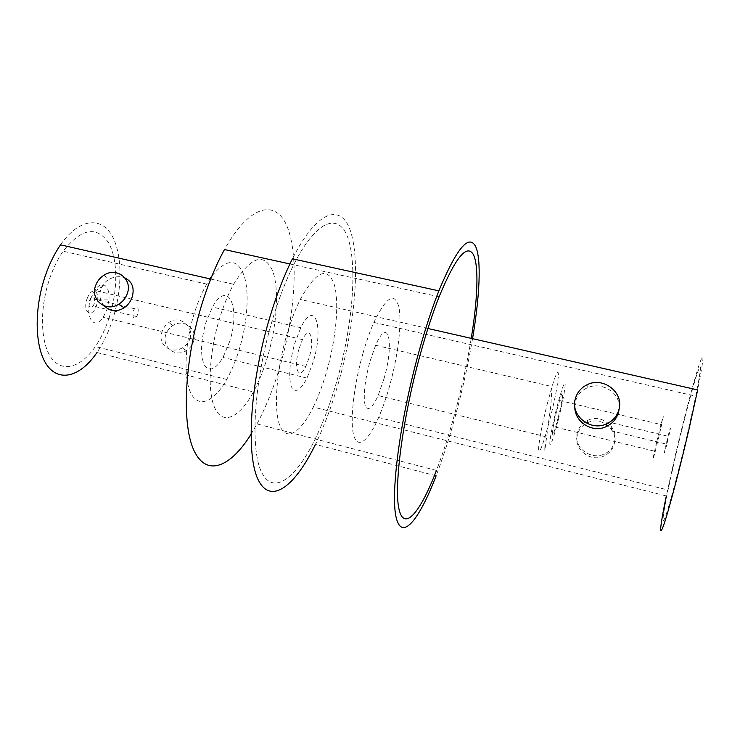 <?xml version="1.0" encoding="UTF-8"?>
<svg xmlns="http://www.w3.org/2000/svg" width="740" height="740" viewBox="0 0 740 740"><rect width="100%" height="100%" fill="white"/><g stroke="black" fill="none" stroke-linecap="round" stroke-linejoin="round"><path stroke-width="0.56" stroke-dasharray="3.7 2.78" d="M250.925 434.417L257.002 423.937L315.194 439.014C323.352 422.124 330.503 403.06 336.635 381.803C351.407 330.392 357.272 273.162 349.317 242.618C341.529 212.01 318.098 216.274 293.678 264.781C285.908 280.349 278.878 298.516 272.598 319.255C253.728 381.6 249.88 449.67 261.775 472.592C273.55 496.031 296.333 477.938 315.194 439.014C323.352 422.124 330.503 403.06 336.635 381.803C351.407 330.392 357.272 273.162 349.317 242.618C341.529 212.01 318.098 216.274 293.678 264.781C285.908 280.349 278.878 298.516 272.598 319.255C253.728 381.6 249.88 449.67 261.775 472.592C273.55 496.031 296.333 477.938 315.194 439.014L436.461 470.446C443.242 452.667 449.587 432.817 455.479 410.894C462.056 386.289 467.31 362.119 471.241 338.374M472.546 338.67C468.42 362.887 463.018 387.446 456.367 412.337C450.096 435.694 443.343 456.848 436.11 475.82L315.425 444.398C324.139 426.37 331.751 406.038 338.272 383.403C353.887 328.958 360.177 268.361 351.815 235.607C343.647 202.806 318.672 206.756 292.42 258.815M94.248 303.714L93.12 306.055C89.642 308.959 88.421 307.128 89.438 300.56L90.558 298.22C94.045 295.343 95.275 297.175 94.248 303.714M137.788 314.167L136.697 316.554C133.394 319.532 132.284 317.71 133.357 311.087L134.449 308.71C137.76 305.75 138.87 307.572 137.788 314.167M667.878 439.199L666.37 444.102L667.878 439.199M611.989 425.805L611.046 430.782L611.989 425.805M87.006 298.96C89.272 293.012 91.917 290.422 94.942 291.199C97.023 292.393 97.948 295.269 97.708 299.829L96.607 305.259C92.417 319.06 82.214 312.779 87.006 298.96M90.817 298.405L94.627 290.376C98.004 285.603 101.251 283.836 104.368 285.094C107.874 287.185 109.4 292.124 108.947 299.904L107.078 309.172L103.249 317.266C94.517 331.483 84.277 316.942 90.817 298.405M299.182 348.216L302.475 339.614C309.949 323.963 314.963 339.031 309.107 357.809L305.805 366.476C298.664 381.896 293.105 367.9 299.182 348.216M558.145 417.767C563.307 397.676 564.611 383.264 559.542 400.516L556.989 409.858C551.587 430.976 550.662 444.111 555.592 427.156L558.145 417.767M656.805 441.521C661.662 420.894 665.667 406.796 661.643 424.704L659.414 434.343C654.308 456.043 650.599 468.79 654.576 451.206L656.805 441.521M666.592 442.289C670.246 426.638 672.16 421.856 668.322 438.154C664.529 454.351 662.818 458.245 666.592 442.289M383.949 378.871C394.392 343.712 388.676 314.861 375.643 345.266L369.861 361.74C364.774 380.998 363.164 395.391 365.033 404.919C367.715 411.782 372.081 408.656 378.131 395.558L383.949 378.871M229.641 341.621L223.008 357.466C215.534 369.695 209.309 372.202 204.314 364.996C200.198 355.237 200.725 341.131 205.868 322.659L212.463 307.045C228.216 278.499 240.852 307.933 229.641 341.621M313.233 361.805L307.035 378.103C300.32 390.803 295.084 393.634 291.32 386.604C288.397 376.965 289.497 362.702 294.613 343.804L300.782 327.728C315.092 298.183 324.046 327.321 313.233 361.805M109.141 317.719C105.552 328.662 100.955 338.272 95.358 346.542C81.567 366.883 63.122 373.191 51.874 358.65C40.561 344.304 39.146 309.579 49.497 279.128C53.151 268.407 57.692 259.102 63.122 251.212C81.132 228.586 96.135 225.561 108.142 242.146C118.058 258.417 118.159 290.089 109.141 317.719M211.945 275.964C226.653 258.204 237.364 258.066 244.08 275.548C249.584 292.448 247.428 322.483 239.279 349.308C235.81 360.648 231.62 370.694 226.718 379.454C214.646 400.978 199.671 408.563 191.567 394.439C183.409 380.517 184.279 345.118 194.269 313.399C197.793 302.244 201.937 292.476 206.701 284.114L209.929 278.869M104.284 305.916C100.131 301.217 98.938 295.723 100.696 289.433C102.268 284.983 105.136 281.579 109.307 279.211C114.682 276.409 119.899 275.974 124.94 277.907M574.823 406.649L575.433 401.617C577.2 395.262 581.113 390.674 587.172 387.871C601.537 380.952 620.952 392.829 619.186 408.499M614.274 443.796C618.427 429.413 600.815 415.815 587.421 422.808C582.241 425.361 578.902 429.367 577.413 434.824C573.186 448.93 590.372 462.815 603.979 456.025C609.344 453.481 612.766 449.402 614.274 443.796M614.533 441.928C618.742 427.322 601 413.05 587.412 420.514C582.177 423.225 578.8 427.341 577.293 432.882C572.991 447.053 590.381 460.576 604.154 454.082C609.529 451.659 612.988 447.608 614.533 441.928M193.556 341.371C197.996 328.967 183.724 318.126 172.929 325.507C169.478 327.709 167.111 330.752 165.825 334.619C161.357 346.81 175.306 357.892 186.258 350.668C189.819 348.447 192.252 345.349 193.556 341.371M189.921 338.735C194.306 326.137 179.015 314.555 168.84 322.538C165.556 324.86 163.253 327.996 161.958 331.936C157.306 344.165 170.468 354.71 182.271 347.911C186.027 345.793 188.58 342.731 189.921 338.735M60.504 244.838C78.56 218.799 100.501 216.228 111.5 234.821C122.609 253.339 122.646 288.896 112.545 319.93C108.493 332.297 103.304 343.166 96.968 352.545L253.422 391.95C240.287 416.352 224.202 425.482 215.692 409.784C207.108 394.337 208.541 353.961 219.854 317.589C223.804 304.899 228.392 293.789 233.609 284.262C250.823 256.595 263.792 252.062 272.514 270.646C279.498 288.868 277.028 325.165 267.325 357.54C263.44 370.453 258.806 381.923 253.422 391.95M688.209 430.356C679.838 466.487 669.931 503.848 665.639 515.891C661.292 528.166 662.67 515.762 668.026 490.01L675.731 455.239C683.205 423.151 692.048 389.268 696.932 374.292C702.001 359.427 701.603 366.716 695.748 396.168L688.209 430.356M362.961 353.341C353.452 386.548 349.715 422.67 353.914 436.026C358.058 449.596 368.696 440.448 378.621 417.508C382.654 408.175 386.326 397.611 389.638 385.799C397.972 355.986 402.042 323.158 398.934 307.414C394.772 291.542 386.419 296.546 373.867 322.418C369.945 331.354 366.309 341.658 362.961 353.341M313.298 407.037C318.302 396.751 322.705 385.05 326.525 371.933C336.062 339.04 339.54 302.475 334.221 284.373C327.422 265.965 316.11 270.979 300.264 299.432C295.408 309.218 291.051 320.568 287.175 333.5C276.085 370.546 273.356 411.255 280.183 426.444C286.944 441.891 301.115 432.058 313.298 407.037L666.315 495.957L675.028 456.636C683.418 420.644 693.334 382.617 698.893 365.505C704.693 348.374 704.277 356.514 697.644 389.925M257.002 423.937C265.799 407.463 273.31 388.768 279.554 367.836C294.575 317.192 298.932 260.378 288.313 229.678C277.889 198.912 250.777 202.325 224.479 249.556M547.221 404.003L552.04 386.585C561.854 354.108 559.533 382.192 550.005 418.97L545.14 436.572C540.755 450.642 538.572 454.462 538.6 448.042C539.358 438.802 542.235 424.122 547.221 404.003M558.404 419.497C562.835 401.432 565.101 389.49 565.212 383.69C564.352 381.544 561.521 389.638 556.711 407.962C552.475 424.686 549.265 441.91 549.885 444.361C551.013 445.304 553.853 437.016 558.404 419.497M289.923 263.958L439.098 296.777M375.643 345.266L552.04 386.585L550.893 405.021L545.167 447.876C544.714 453.962 544.705 450.197 545.14 436.572L378.131 395.558M136.697 316.554L93.12 306.055M611.046 430.782L666.37 444.102M97.708 299.829L108.947 299.904M94.942 291.199L104.368 285.094M302.475 339.614L94.627 290.376M559.542 400.516L661.643 424.704M307.035 378.103L223.008 357.466M226.718 379.454L95.358 346.542M103.868 275.252L109.307 279.211M587.144 384.726L587.172 387.871M587.421 422.808L587.412 420.514M172.929 325.507L168.84 322.538M210.706 279.045L233.609 284.262M378.621 417.508L668.026 490.01M427.933 328.505L300.264 299.432M373.867 322.418L695.748 396.168M186.258 350.668L182.271 347.911M603.979 456.025L604.154 454.082M206.701 284.114L63.122 251.212M300.782 327.728L212.463 307.045M555.592 427.156L654.576 451.206M305.805 366.476L103.249 317.266M612.683 423.03L668.525 436.378M134.449 308.71L90.558 298.22"/><path stroke-width="1.11" d="M471.241 338.374C477.679 299.006 479.03 265.864 473.378 254.569C466.829 243.525 455.405 257.594 439.098 296.777C432.65 313.224 426.425 332.242 420.431 353.822C402.44 418.701 393.597 487.91 399.119 509.703C404.512 532.06 420.801 511.405 436.461 470.446M472.546 338.67C479.724 296.12 481.537 259.638 475.691 246.568C468.882 233.627 456.599 248.381 438.857 290.839L292.42 258.815C284.16 275.345 276.686 294.65 269.989 316.711C249.713 383.551 245.726 456.46 258.556 480.547C271.247 505.235 295.491 485.579 315.425 444.398M438.857 290.839C431.993 308.303 425.38 328.523 418.997 351.482C399.665 421.069 390.285 495.199 396.307 518.065C402.181 541.551 419.543 519.156 436.11 475.82M95.534 285.844C97.088 281.367 99.863 277.833 103.868 275.252C116.421 266.622 132.682 278.971 127.373 293.354C125.8 297.961 122.942 301.559 118.798 304.159C106.042 312.622 90.178 299.959 95.534 285.844M124.94 277.907C132.201 281.625 134.625 287.953 132.238 296.879C130.693 301.467 127.992 305.121 124.126 307.831C116.911 312.141 110.297 311.503 104.284 305.916M575.276 398.943C577.043 392.505 581.002 387.769 587.144 384.726C603.017 376.401 623.931 392.265 619.019 409.257C617.243 415.88 613.164 420.709 606.8 423.752C590.631 431.846 570.253 415.575 575.276 398.943M619.186 408.499L618.668 411.838C616.873 418.433 612.84 423.299 606.569 426.425C592.601 433.714 574.231 421.846 574.823 406.649M96.968 352.545C81.52 375.356 60.745 382.719 47.924 366.439C35.039 350.39 33.319 310.92 45.131 276.298C49.256 264.208 54.381 253.728 60.504 244.838L210.706 279.045M427.933 328.505L697.644 389.925L689.144 428.497C679.607 469.65 668.331 512.126 663.53 525.483C658.665 539.127 660.311 524.817 666.315 495.957M289.923 263.958L224.479 249.556C216.117 264.716 208.726 282.476 202.316 302.827C184.084 360.787 181.476 425.232 194.269 451.113C206.978 477.383 230.788 466.82 250.925 434.417M209.929 278.869L211.945 275.964M606.8 423.752L606.569 426.425M118.798 304.159L124.126 307.831"/></g></svg>

